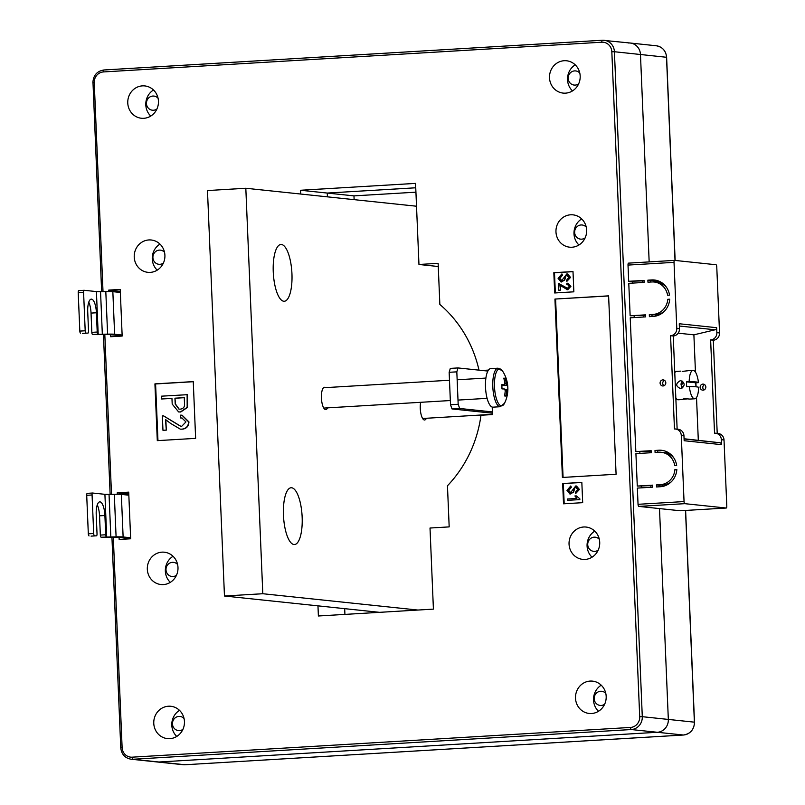 <?xml version="1.0" encoding="UTF-8"?>
<svg xmlns="http://www.w3.org/2000/svg" width="805" height="805" viewBox="0 0 805 805"><rect width="100%" height="100%" fill="white"/><g stroke="black" fill="none" stroke-linecap="round" stroke-linejoin="round"><path stroke-width="1.21" d="M675.023 260.428L666.51 57.205A12.186 11.501 -84 0 0 656.286 45.774L630.235 43.027A12.186 11.501 96 0 1 640.468 54.468L649.162 261.907L640.468 54.468A12.186 11.501 -84 0 0 630.235 43.027A12.186 11.501 -84 0 0 628.453 42.987M113.304 537.237L122.119 747.604A10.163 9.59 -84 0 0 132.131 757.173A2.033 0.664 -93.4 0 0 132.885 759.266A12.186 11.501 96 0 1 131.094 759.226L157.146 761.973A12.186 11.501 -84 0 0 158.927 762.013L657.343 732.278A12.186 11.501 -84 0 0 668.331 719.429L659.496 508.589L668.331 719.429A12.186 11.501 96 0 1 657.343 732.278L158.927 762.013A12.186 11.501 96 0 1 157.146 761.973L183.188 764.71A12.186 11.501 -84 0 0 184.979 764.75L683.385 735.015L631.301 729.541L132.885 759.266L184.979 764.75A2.033 0.664 -93.4 0 1 184.979 764.75L183.188 764.71M666.721 451.736L666.782 453.175L666.721 451.736M371.387 611.478L371.447 612.826M415.933 192.174L353.969 195.877L354.13 199.66M344.922 614.406L344.681 608.661L344.922 614.406M353.969 195.877L327.263 193.059L415.752 187.786L327.263 193.059L327.414 196.853L327.263 193.059L300.547 190.252L415.561 183.389L418.962 264.483L438.131 263.336L439.852 304.451A121.907 115.055 96 0 1 478.995 370.139M703.127 390.173A3.049 2.878 96 0 1 700.129 387.064A3.049 2.878 96 0 1 703.318 384.106A3.049 2.878 96 0 1 703.127 390.173M704.617 384.589A3.049 2.878 -84 0 0 704.053 389.952M662.807 379.88A3.049 2.878 -84 0 0 662.616 385.947A3.049 2.878 -84 0 0 665.805 382.979A3.049 2.878 -84 0 0 662.807 379.88M664.548 380.373A3.049 2.878 -84 0 0 663.984 385.736M652.634 485.586L637.278 486.069L635.92 453.628L651.255 452.712L651.165 450.689L635.829 451.605L651.185 451.122M645.489 315.298L630.144 315.771L645.479 314.856L645.56 316.888L630.224 317.804L635.829 451.605M644.05 280.834L628.695 281.307L644.03 280.392L644.121 282.424L628.775 283.33L630.144 315.771M677.136 429.166L673.232 335.997A6.913 6.521 96 0 0 679.46 328.712L679.259 323.751L716.651 327.695L716.863 332.656L719.539 332.928L716.762 266.837A2.033 0.664 86.6 0 0 716.007 264.744L674.61 260.387A2.033 0.664 86.6 0 0 674.57 260.387A2.033 0.664 86.6 0 0 674.027 262.35L628.011 265.087L628.695 281.307M628.011 265.087A2.033 0.664 -93.4 0 1 628.564 263.134A2.033 0.664 -93.4 0 1 628.594 263.134L674.53 260.387M684.079 438.755L719.871 442.75A2.033 1.922 96 0 1 721.562 444.652L684.159 440.717L683.948 435.757L681.282 435.475L684.049 501.565A2.033 0.664 86.6 0 0 684.803 503.668L726.211 508.025A2.033 0.664 86.6 0 0 726.241 508.025A2.033 0.664 86.6 0 0 726.794 506.063L724.017 439.973A6.913 6.521 96 0 0 718.221 433.493L715.554 433.211A6.913 6.521 96 0 1 721.35 439.691L721.562 444.652M678.162 333.179L693.89 334.83L695.46 372.131M695.902 382.798L696.073 386.823M696.516 397.499L698.307 440.255M716.651 327.695A2.033 1.922 96 0 1 715.142 329.788L693.89 334.83M679.46 328.712L676.794 328.44L674.027 262.35M680.275 510.762A2.033 0.664 -93.4 0 1 680.235 510.773A2.033 0.664 -93.4 0 1 680.205 510.762L726.211 508.025M684.803 503.668L638.798 506.405L680.205 510.762L726.241 508.025M638.798 506.405A2.033 0.664 -93.4 0 1 638.043 504.312L684.049 501.565M637.278 486.069L652.614 485.153L652.694 487.176L637.359 488.092L638.043 504.312M658.832 450.226L654.998 450.458L655.089 452.491L658.923 452.259A16.251 15.345 96 0 1 661.297 452.309A16.251 15.345 96 0 1 674.731 465.542L676.663 465.421A18.284 17.257 -84 0 0 661.519 450.287A18.284 17.257 -84 0 0 658.832 450.226L661.509 450.508L657.675 450.74L657.735 452.329M676.834 469.476L674.902 469.597A16.251 15.345 96 0 1 660.281 484.691L656.447 484.922L656.528 486.955L660.362 486.723A18.284 17.257 -84 0 0 676.834 469.476M667.597 295.244L669.529 295.133A18.284 17.257 -84 0 0 654.374 279.999A18.284 17.257 -84 0 0 651.698 279.939L647.864 280.16L647.955 282.193L651.788 281.961A16.251 15.345 96 0 1 654.163 282.012A16.251 15.345 96 0 1 667.597 295.244M649.313 314.624L649.394 316.657L653.227 316.425A18.284 17.257 -84 0 0 669.69 299.188L667.768 299.299A16.251 15.345 96 0 1 653.147 314.403L649.313 314.624L651.98 314.906L652.05 316.496M676.794 328.44A6.913 6.521 96 0 1 670.565 335.715L674.469 428.974A6.913 6.521 96 0 1 681.282 435.475M719.539 332.928A6.913 6.521 96 0 1 713.3 340.213L717.215 433.392M716.863 332.656A6.913 6.521 96 0 1 710.634 339.931L714.538 433.191A6.913 6.521 96 0 1 715.554 433.211M710.634 339.931L713.3 340.213M662.847 450.488A18.284 17.257 -84 0 0 661.509 450.508M661.297 452.309L663.974 452.591A16.251 15.345 96 0 1 673.775 457.844M671.249 481.823A16.251 15.345 96 0 1 662.948 484.972L659.114 485.204L659.184 486.794M654.163 282.012L656.84 282.293A16.251 15.345 96 0 1 666.631 287.556M655.703 280.19A18.284 17.257 -84 0 0 654.374 280.221L650.541 280.442L650.601 282.032M664.105 311.525A16.251 15.345 96 0 1 655.813 314.685L651.98 314.906M675.486 428.995L678.152 429.276A6.913 6.521 96 0 1 683.948 435.757M673.232 335.997L670.565 335.715M669.669 299.5L667.768 299.299M650.541 280.442L647.864 280.16M676.814 469.798L674.902 469.597M659.114 485.204L656.447 484.922M657.675 450.74L654.998 450.458M590.166 681.07A16.251 15.345 -84 0 0 575.505 696.949A16.251 15.345 -84 0 0 589.139 713.451A16.251 15.345 -84 0 0 591.524 713.512A16.251 15.345 -84 0 0 606.185 697.633A16.251 15.345 -84 0 0 592.55 681.131A16.251 15.345 -84 0 0 590.166 681.07M601.234 685.196A16.251 15.345 -84 0 0 598.487 711.278M168.426 706.227A16.251 15.345 -84 0 0 153.765 722.095A16.251 15.345 -84 0 0 167.41 738.608A16.251 15.345 -84 0 0 169.795 738.668A16.251 15.345 -84 0 0 184.456 722.789A16.251 15.345 -84 0 0 170.811 706.277A16.251 15.345 -84 0 0 168.426 706.227M179.495 710.352A16.251 15.345 -84 0 0 176.758 736.434M564.164 60.717A16.251 15.345 -84 0 0 549.503 76.586A16.251 15.345 -84 0 0 563.148 93.098A16.251 15.345 -84 0 0 565.523 93.149A16.251 15.345 -84 0 0 580.184 77.28A16.251 15.345 -84 0 0 566.549 60.767A16.251 15.345 -84 0 0 564.164 60.717M575.233 64.843A16.251 15.345 -84 0 0 572.486 90.925M142.425 85.873A16.251 15.345 -84 0 0 127.764 101.742A16.251 15.345 -84 0 0 141.408 118.255A16.251 15.345 -84 0 0 143.793 118.305A16.251 15.345 -84 0 0 158.454 102.436A16.251 15.345 -84 0 0 144.809 85.924A16.251 15.345 -84 0 0 142.425 85.873M153.493 89.999A16.251 15.345 -84 0 0 150.756 116.081M583.706 526.993A16.251 15.345 -84 0 0 569.044 542.872A16.251 15.345 -84 0 0 582.689 559.374A16.251 15.345 -84 0 0 585.064 559.435A16.251 15.345 -84 0 0 599.725 543.556A16.251 15.345 -84 0 0 586.09 527.054A16.251 15.345 -84 0 0 583.706 526.993M594.774 531.119A16.251 15.345 -84 0 0 592.027 557.201M570.624 214.794A16.251 15.345 -84 0 0 555.963 230.663A16.251 15.345 -84 0 0 569.598 247.175A16.251 15.345 -84 0 0 571.983 247.226A16.251 15.345 -84 0 0 586.644 231.357A16.251 15.345 -84 0 0 572.999 214.844A16.251 15.345 -84 0 0 570.624 214.794M581.693 218.92A16.251 15.345 -84 0 0 578.946 245.002M148.885 239.94A16.251 15.345 -84 0 0 134.224 255.819A16.251 15.345 -84 0 0 147.868 272.332A16.251 15.345 -84 0 0 150.243 272.382A16.251 15.345 -84 0 0 164.914 256.513A16.251 15.345 -84 0 0 151.27 240.001A16.251 15.345 -84 0 0 148.885 239.94M159.954 244.076A16.251 15.345 -84 0 0 157.206 270.148M161.976 552.15A16.251 15.345 -84 0 0 147.315 568.028A16.251 15.345 -84 0 0 160.95 584.531A16.251 15.345 -84 0 0 163.335 584.591A16.251 15.345 -84 0 0 177.996 568.712A16.251 15.345 -84 0 0 164.351 552.21A16.251 15.345 -84 0 0 161.976 552.15M173.045 556.275A16.251 15.345 -84 0 0 170.298 582.357M120.297 291.319L108.715 290.102L108.776 291.531M110.577 334.699L110.667 336.732L122.169 336.047L120.217 289.418L108.715 290.102M128.79 494.049L117.208 492.831L117.268 494.27M119.08 537.438L119.16 539.461L130.662 538.776L128.709 492.147L117.208 492.831M165.85 419.717L166.293 430.142L162.962 430.283L162.358 415.863L163.455 415.873L180.712 426.318L181.658 426.348L185.945 421.931L181.92 417.986L180.441 417.956L182.081 418.006M163.626 415.893L180.883 426.338M182.121 415.219L188.944 421.911C188.692 426.358 186.388 428.793 182.061 429.196L180.431 429.146M187.132 394.651L187.173 407.36L180.421 411.969L178.619 411.939L172.2 404.09L171.958 398.374L161.654 398.988L161.533 396.171L187.464 394.681L187.505 407.39L180.753 411.999L178.791 411.959M171.958 398.425L161.654 398.988M193.26 381.711L155.586 383.955L157.961 440.607M649.414 451.233L649.484 452.823M650.863 485.697L650.923 487.287M642.279 280.935L642.34 282.525M643.718 315.399L643.789 316.989M632.69 281.509L632.76 283.098M634.139 315.973L634.199 317.562M639.834 451.806L639.894 453.396M641.273 486.27L641.344 487.86M300.708 194.035L300.547 190.252M482.074 370.471L488.484 370.089M492.197 407.048L492.519 414.555L480.977 415.249A121.907 115.055 96 0 1 447.459 485.777L449.18 526.893L430.011 528.03L433.412 609.123L318.388 615.986L317.965 605.853M157.297 440.647L195.635 438.363L193.26 381.6L154.922 383.884L157.297 440.647M554.685 292.97L573.854 291.823L572.999 271.557L553.83 272.694L554.685 292.97M581.834 482.396L562.665 483.543L563.52 503.809L582.689 502.672L581.834 482.396M608.61 295.848L554.937 299.058L562.413 477.456L616.087 474.256L608.61 295.848M608.62 295.958L554.937 299.058M555.601 299.128L563.077 477.415M581.844 482.507L562.665 483.543M563.339 483.604L564.184 503.769M579.852 499.623L567.545 500.308L567.495 499.009L576.853 498.446L574.901 495.961L576.279 495.88L579.811 498.778L579.852 499.623L567.545 500.308M570.795 485.958L570.997 487.246L568.36 490.396L570.493 492.801L575.706 485.989L579.087 489.42L575.726 493.475L575.515 492.177L577.708 489.551L575.726 487.287L574.549 487.77L573.321 492.006L569.98 494.089L566.982 490.376L570.795 485.958L571.329 487.277L568.692 490.436L570.826 492.841M576.481 486.019L579.429 489.46L575.726 493.475M576.229 487.317L574.881 487.8L573.653 492.046L570.151 494.099M573.009 271.667L554.504 272.764L555.339 292.929M554.504 272.764L553.83 272.694M560.26 285.413L560.451 290.142L558.74 290.192L558.459 283.541L559.153 283.561M558.791 283.571L567.706 288.411M567.646 284.537L566.811 284.507L566.911 283.199L567.505 283.229L570.916 286.349L567.736 289.709L566.891 289.679M567.676 283.249L570.916 286.349M567.344 275.26L565.996 275.743L564.768 279.989L561.256 282.042M561.9 273.901L562.111 275.189L559.475 278.339L561.608 280.744L566.811 273.931L570.202 277.363L566.831 281.408L566.629 280.12L568.823 277.494L566.841 275.23L565.653 275.713L564.436 279.949L561.095 282.032L558.086 278.319L561.9 273.901L562.443 275.219L559.807 278.379L561.94 280.784M567.585 273.962L570.534 277.403L566.831 281.408M155.586 383.955L154.922 383.884M570.574 286.318L567.394 289.679L559.918 285.242L560.451 290.142M567.062 289.699L567.736 289.709M558.459 283.541L567.364 288.381L569.346 286.339L567.495 284.517M560.119 290.112L558.74 290.192M576.279 495.88L579.811 498.778M579.479 498.748L579.519 499.593M174.947 398.193L175.198 404.08L178.962 409.141L180.169 409.161C183.409 408.809 184.858 406.917 184.506 403.476L184.265 397.64L174.947 398.193L175.53 404.12L179.133 409.151M184.265 397.69L175.289 398.234M180.441 417.956L180.662 415.128L181.96 415.199L188.612 421.88C188.35 426.328 186.056 428.753 181.719 429.166L180.27 429.135L170.66 423.44L165.508 419.556L166.293 430.142M165.951 430.101L162.962 430.283M438.262 266.515L418.962 264.483M122.129 335.031L114.622 334.246A13.816 0.704 177.6 0 0 107.598 334.135L92.827 334.478A13.816 0.704 177.6 0 0 99.86 334.588L109.259 334.568L122.159 335.927M92.595 334.457A2.033 0.664 -93.4 0 1 91.84 332.354L91.035 313.095A13.202 4.317 86.6 0 0 88.761 302.177M82.653 333.401A2.033 0.664 -93.4 0 1 82.613 333.401A2.033 0.664 -93.4 0 1 82.583 333.401L87.946 333.079L82.583 333.401M80.581 333.19A2.033 0.664 -93.4 0 1 79.826 331.097L85.189 330.775A2.033 0.664 86.6 0 0 85.944 332.868M98.19 334.156L96.409 291.581L84.163 290.293A2.033 0.664 86.6 0 0 84.123 290.293A2.033 0.664 86.6 0 0 83.579 292.255L78.206 292.577L79.826 331.097M78.206 292.577A2.033 0.664 -93.4 0 1 78.759 290.615A2.033 0.664 -93.4 0 1 78.789 290.615L84.092 290.303M83.579 292.255L85.189 330.775M91.84 332.354L97.214 332.032L96.409 312.773A13.202 4.317 86.6 0 0 91.277 299.138A13.202 4.317 86.6 0 0 87.725 311.867L88.53 331.127A2.033 0.664 86.6 0 1 87.987 333.079L82.613 333.401M97.214 332.032A2.033 0.664 86.6 0 0 97.969 334.135M107.598 334.135L105.807 291.561L100.545 291.651L102.326 334.226M120.337 292.457L112.841 291.672L114.622 334.246M96.409 291.581L100.545 291.651M105.807 291.561A13.816 0.704 -2.4 0 1 112.841 291.672M182.926 729.35A7.114 6.712 96 0 1 172.461 723.353A7.114 6.712 96 0 1 184.063 718.573M662.525 486.451L662.465 485.002M671.491 455.65L672.054 455.65M663.572 284.779A20.316 6.631 -93.4 0 1 663.723 284.185M656.337 315.942L655.381 315.842L655.33 314.705M653.962 281.992L653.932 281.378L659.285 281.307M656.81 315.812L655.572 315.822L656.488 314.624M654.797 282.082L654.123 281.358M682.197 371.407L688.305 370.702M689.724 399.079L684.3 398.576L682.157 399.542L678.253 399.773A14.218 4.649 86.6 0 0 678.504 399.743M681.604 399.421L687.943 398.837M680.758 388.704C685.377 385.686 685.266 382.979 680.416 380.594C675.375 383.572 675.486 386.269 680.758 388.704L680.165 388.684M681.01 380.604L680.416 380.594M675.838 398.032A14.218 4.649 86.6 0 0 678.001 399.773A14.218 4.649 86.6 0 0 678.253 399.773M695.912 386.803A14.218 4.649 86.6 0 0 695.711 382.808L698.388 382.647A36.899 1.882 177.6 0 0 698.448 382.526A36.98 36.98 0 0 0 697.261 376.428A14.218 4.649 86.6 0 0 693.296 370.401A14.218 4.649 86.6 0 0 693.045 370.401A14.218 4.649 86.6 0 0 689.181 381.681L686.494 381.832A14.218 4.649 86.6 0 0 686.705 386.702L689.382 386.541A14.218 4.649 86.6 0 0 694.484 398.787A14.218 4.649 86.6 0 0 694.735 398.787A14.218 4.649 86.6 0 0 698.207 392.297A36.98 36.98 0 0 0 698.649 387.406A36.899 1.882 -2.4 0 0 696.597 386.873A36.899 1.882 -2.4 0 0 689.382 386.541M698.448 382.526A36.899 1.882 177.6 0 0 696.395 382.003A36.899 1.882 177.6 0 0 689.181 381.681M683.566 382.224L681.241 385.343L682.892 387.809M676.804 371.387A14.218 4.649 86.6 0 0 676.552 371.377A14.218 4.649 86.6 0 0 674.771 372.675M686.494 381.832L695.711 382.808M681.895 388.443L680.96 383.965L682.539 381.157M130.621 537.76L123.125 536.975A13.816 0.704 177.6 0 0 116.091 536.865L101.319 537.207A13.816 0.704 177.6 0 0 108.353 537.317L117.751 537.297L130.662 538.656M101.098 537.187A2.033 0.664 -93.4 0 1 100.343 535.094L99.538 515.834A13.202 4.317 86.6 0 0 97.264 504.906M91.146 536.13A2.033 0.664 -93.4 0 1 91.116 536.13A2.033 0.664 -93.4 0 1 91.076 536.13L96.449 535.808L91.076 536.13M89.073 535.919A2.033 0.664 -93.4 0 1 88.319 533.826L93.692 533.504A2.033 0.664 86.6 0 0 94.437 535.597M106.693 536.895L104.912 494.32L92.656 493.032A2.033 0.664 86.6 0 0 92.625 493.022A2.033 0.664 86.6 0 0 92.072 494.984L86.709 495.306L88.319 533.826M86.709 495.306A2.033 0.664 -93.4 0 1 87.252 493.344A2.033 0.664 -93.4 0 1 87.292 493.344L92.585 493.032M92.072 494.984L93.692 533.504M100.343 535.094L105.707 534.772L104.902 515.512A13.202 4.317 86.6 0 0 99.78 501.867A13.202 4.317 86.6 0 0 96.218 514.596L97.023 533.856A2.033 0.664 86.6 0 1 96.479 535.808L91.116 536.13M105.707 534.772A2.033 0.664 86.6 0 0 106.461 536.865M116.091 536.865L114.31 494.29L109.037 494.381L110.828 536.955M128.84 495.196L121.334 494.401L123.125 536.975M104.912 494.32L109.037 494.381M114.31 494.29A13.816 0.704 -2.4 0 1 121.334 494.401M449.15 372.302L450.317 368.388L457.985 367.935L456.817 371.85L449.15 372.302L450.508 404.744L458.176 404.281L459.685 408.477L492.408 411.919M456.817 371.85L458.176 404.281M459.685 408.477L452.018 408.94L492.459 413.196M487.87 371.075L457.985 367.935M452.018 408.94L450.508 404.744M604.666 704.194A7.114 6.712 96 0 1 594.191 698.197A7.114 6.712 96 0 1 605.793 693.417M176.466 575.273A7.114 6.712 96 0 1 166.001 569.276A7.114 6.712 96 0 1 177.603 564.496M598.206 550.117A7.114 6.712 96 0 1 587.731 544.12A7.114 6.712 96 0 1 599.343 539.34M156.925 108.987A7.114 6.712 96 0 1 146.46 102.99A7.114 6.712 96 0 1 158.062 98.21M578.664 83.831A7.114 6.712 96 0 1 568.189 77.844A7.114 6.712 96 0 1 579.791 73.064M163.385 263.064A7.114 6.712 96 0 1 152.91 257.067A7.114 6.712 96 0 1 164.522 252.287M585.124 237.908A7.114 6.712 96 0 1 574.649 231.91A7.114 6.712 96 0 1 586.251 227.131M499.804 368.891A18.515 6.048 86.6 0 0 494.491 386.722A18.515 6.048 86.6 0 0 501.354 405.841A18.515 6.048 86.6 0 0 504.544 403.204A32.512 32.512 0 0 0 502.632 371.165L502.632 371.165A18.515 6.048 86.6 0 0 499.804 368.891M500.308 406.716A19.3 6.299 86.6 0 1 492.811 386.782A19.3 6.299 86.6 0 1 498.013 368.187L490.708 368.62A19.3 6.299 86.6 0 0 485.506 387.215A19.3 6.299 86.6 0 0 493.002 407.159L500.308 406.716L504.544 403.204M504.755 389.399L507.07 389.268A4.216 1.379 86.6 0 1 506.617 390.777A32.442 30.62 -84 0 1 505.862 396.06A31.959 3.19 -157.3 0 1 505.228 396.02A31.959 3.19 -157.3 0 1 504.483 395.919A32.442 30.62 96 0 0 505.248 390.636A4.216 1.379 86.6 0 1 504.665 389.016A32.442 1.66 -2.4 0 0 501.968 388.896A31.959 22.339 -89.5 0 0 501.787 384.72A32.442 1.66 177.6 0 1 504.483 384.84A4.216 1.379 86.6 0 1 504.936 383.331A32.442 30.62 96 0 0 503.739 378.169A31.959 6.118 -27.8 0 1 504.483 378.209A31.959 6.118 -27.8 0 1 505.117 378.31L503.99 378.984M507.07 389.268A32.442 1.66 -2.4 0 1 507.814 389.509A31.959 31.647 -113.8 0 0 507.633 385.333A32.442 1.66 177.6 0 0 506.898 385.092A4.216 1.379 86.6 0 0 506.315 383.472A32.442 30.62 -84 0 0 505.117 378.31M504.765 383.703L506.315 383.472M506.617 390.777L505.238 390.747M505.862 396.06L504.584 395.476M506.898 385.092L501.847 385.374M507.633 385.333L501.857 385.535M501.817 385.011L504.483 384.84M325.431 387.638A11.179 3.653 86.6 0 0 324.636 387.296A11.179 3.653 86.6 0 0 324.435 387.286A11.179 3.653 86.6 0 0 321.447 398.354A11.179 3.653 86.6 0 0 325.572 409.594A11.179 3.653 86.6 0 0 325.763 409.594A11.179 3.653 86.6 0 0 327.565 407.863M420.633 402.309A11.179 3.653 86.6 0 0 420.924 413.75A11.179 3.653 86.6 0 0 424.406 419.999A11.179 3.653 86.6 0 0 424.607 419.999A11.179 3.653 86.6 0 0 426.398 418.268M283.793 301.251A28.447 9.288 86.6 0 0 284.296 301.261A28.447 9.288 86.6 0 0 291.913 273.086A28.447 9.288 86.6 0 0 281.418 244.489A28.447 9.288 86.6 0 0 280.915 244.479A28.447 9.288 86.6 0 0 273.287 272.654A28.447 9.288 86.6 0 0 283.793 301.251M293.986 544.532A28.447 9.288 86.6 0 0 294.489 544.542A28.447 9.288 86.6 0 0 302.117 516.357A28.447 9.288 86.6 0 0 291.611 487.76A28.447 9.288 86.6 0 0 291.108 487.75A28.447 9.288 86.6 0 0 283.491 515.935A28.447 9.288 86.6 0 0 293.986 544.532M379.598 612.333L224.464 596.012L262.802 593.728L245.817 188.259L416.517 206.221M224.464 596.012L207.479 190.554L245.817 188.259M417.936 610.049L262.802 593.728M666.51 57.276L614.416 51.731L642.289 716.692L694.383 722.166L685.508 510.451M683.385 735.015A12.186 11.501 -84 0 0 694.383 722.166L694.494 722.196C694.131 729.602 690.438 733.878 683.425 735.025A2.033 0.664 -93.4 0 1 683.385 735.015M185.049 764.74A2.033 0.664 -93.4 0 1 185.009 764.75L683.425 735.025M684.089 438.987L719.871 442.75M715.142 329.788L679.35 326.025M721.35 439.691L724.017 439.973M655.813 314.685L653.147 314.403M654.374 280.221L651.698 279.939M662.948 484.972L660.281 484.691M132.131 757.173L630.546 727.438A10.163 9.59 -84 0 0 639.703 716.732L611.83 51.772A10.163 9.59 -84 0 0 601.828 42.212L103.412 71.937A2.033 0.664 -93.4 0 1 103.956 69.975A2.033 0.664 -93.4 0 1 103.996 69.985L602.331 40.26M103.412 71.937A10.163 9.59 -84 0 0 94.245 82.643L103.01 291.611M104.811 334.508L111.503 494.34M639.703 716.732L642.289 716.692A12.186 11.501 96 0 1 631.301 729.541A2.033 0.664 -93.4 0 1 630.546 727.438M601.828 42.212A2.033 0.664 -93.4 0 1 602.371 40.25A12.186 11.501 96 0 1 604.193 40.29A12.186 11.501 96 0 1 614.416 51.731L611.83 51.772M630.235 43.027L602.371 40.25A2.033 0.664 -93.4 0 1 602.412 40.25L103.956 69.975C96.942 71.122 93.249 75.398 92.887 82.804L94.245 82.643M120.871 747.795L122.119 747.604M92.998 82.835L101.641 291.631M91.035 313.095L96.409 312.773M99.538 515.834L104.902 515.512M656.286 45.774C662.445 46.921 665.896 50.745 666.621 57.236L675.143 260.448M685.619 510.451L694.494 722.196M674.57 260.387L628.564 263.134M111.935 537.257L120.76 747.765C121.485 754.255 124.936 758.079 131.094 759.226M103.443 334.528L110.134 494.361M78.759 290.615L84.123 290.293M689.684 399.089L694.735 398.787M676.552 371.377L680.456 371.145M687.983 370.702L693.045 370.401M87.252 493.344L92.625 493.022M422.615 418.489L492.509 414.323M498.013 368.187L502.632 371.165M323.489 387.748L449.482 380.242M457.149 379.779L485.898 378.068M323.781 408.085L450.327 400.538M457.995 400.085L487.106 398.344"/></g></svg>
